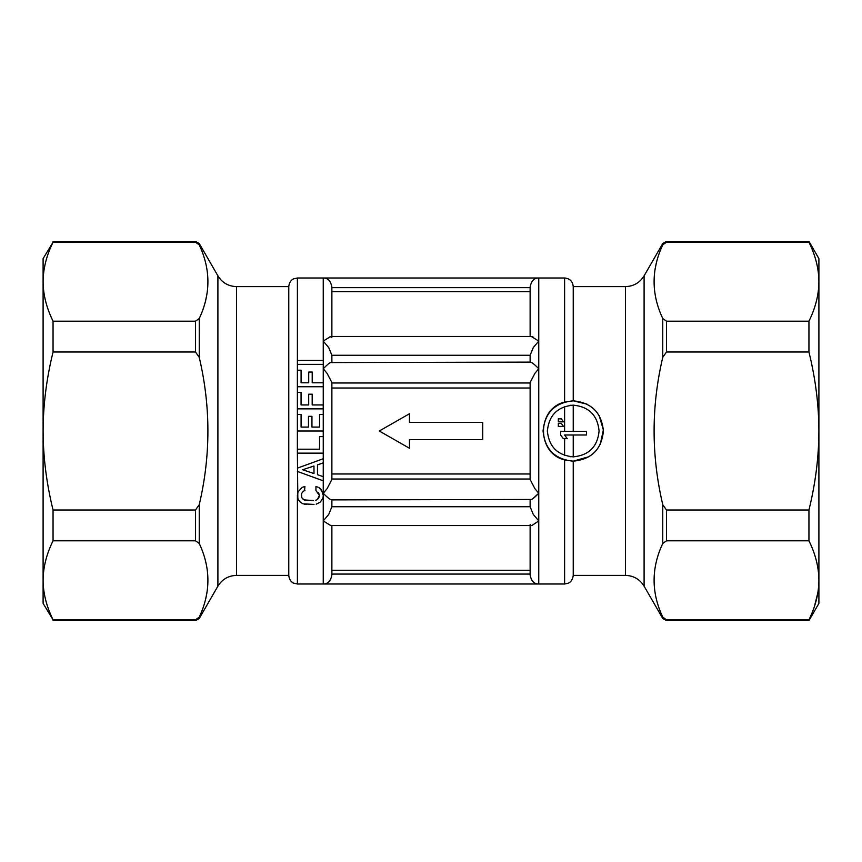 <?xml version="1.0" encoding="UTF-8"?>
<svg xmlns="http://www.w3.org/2000/svg" width="862" height="862" viewBox="0 0 862 862"><rect width="100%" height="100%" fill="white"/><g stroke="black" fill="none" stroke-linecap="round" stroke-linejoin="round"><path stroke-width="1.29" d="M53.056 321.203L53.056 351.998C46.505 378.59 43.186 404.935 43.1 431C43.186 457.065 46.505 483.41 53.056 510.002L53.056 540.797C46.505 554.104 43.186 567.271 43.1 580.298L43.132 582.335C43.553 594.705 46.86 607.193 53.056 619.8L43.1 603.4L43.1 258.6L53.056 242.2C46.505 255.497 43.186 268.664 43.1 281.702C43.186 294.729 46.505 307.896 53.056 321.203L195.502 321.203L199.241 318.541C210.791 293.974 210.791 269.418 199.241 244.862L200.48 247.696M53.056 620.64L195.502 620.64L195.502 619.8L53.056 619.8L195.502 619.8L199.241 617.138C210.791 592.582 210.791 568.026 199.241 543.459L200.48 546.292M206.761 593.649L205.727 598.594M53.056 540.797L195.502 540.797L199.241 543.459L199.241 504.679C210.791 455.556 210.791 406.444 199.241 357.321L199.758 359.669M53.056 510.002L195.502 510.002L199.241 504.679M53.056 351.998L195.502 351.998L199.241 357.321L199.262 318.477M195.502 242.2L199.241 244.862L199.241 243.515L195.502 241.36L195.502 242.2L53.035 242.222M206.761 295.041L205.727 300.019M206.761 457.711L206.654 458.821M302.691 469.747L313.983 473.561L313.983 465.997L302.691 469.747L313.983 465.997M288.77 500.219L288.77 575.385L236.565 575.385L236.565 286.615L288.77 286.615L288.77 500.219M314.005 504.399L303.068 503.861L300.321 502.147L298.478 499.744M297.983 498.635L298.855 500.391M288.77 286.615C289.32 280.516 293.705 278.695 293.597 278.879L297.39 277.995L297.39 360.445L323.25 360.445L297.379 360.445L297.39 370.197L301.086 370.197L297.379 370.197L297.379 453.132L323.25 453.132L297.379 453.132L297.821 498.139M297.412 495.941L297.993 492.03L297.39 495.359L297.39 584.005L293.597 583.121C293.705 583.305 289.32 581.484 288.77 575.385M306.678 504.399L304.426 504.184M315.934 486.427L319.069 487.644L322.787 492.288L323.25 495.359L321.354 489.638L319.069 487.644L315.934 486.427L315.934 490.5L319.393 495.359L318.552 492.558M318.854 497.719L319.393 495.359L317.539 499.281L318.854 497.719M316.613 499.928L315.395 500.326M313.466 500.531L304.07 499.928L301.819 497.719L301.258 495.003M307.174 500.531L303.101 499.281L301.819 497.719L301.452 494.001M301.7 493.355L303.262 491.362M304.932 486.427L302.034 487.461L304.932 486.427L304.577 490.618M303.823 490.984L304.932 490.5M302.034 487.461L297.993 492.03L302.034 487.461M323.239 495.941L323.034 497.449M409.45 413.76L379.28 431L409.45 448.24L379.28 431L409.45 413.76L409.45 422.38L482.72 422.38L482.72 439.62L409.45 439.62L409.45 448.24M327.086 373.321L331.87 382.491L327.086 373.321L323.25 368.764L323.25 382.803L312.206 382.803L312.206 372.05L308.715 372.05L308.715 382.803L301.086 382.803L301.086 370.197M328.767 347.655L331.87 355.263L331.87 362.115L331.87 355.263L328.767 347.655L323.25 341.061L323.25 364.367L297.379 364.367M323.25 382.803L323.25 386.736L297.379 386.736M297.39 408.868L323.228 408.868L323.228 404.946L312.184 404.946L312.184 394.193L308.693 394.193L308.693 404.946L301.064 404.946L301.064 392.339L297.39 392.339M323.25 386.736L323.25 414.471L319.543 414.471L319.543 427.078L311.947 427.078L311.947 416.324L308.467 416.324L308.467 427.078L301.086 427.078L301.086 414.471L297.379 414.471M323.25 414.471L323.25 431L297.379 431M323.25 431L323.25 436.603L319.543 436.603L319.543 449.21L297.379 449.21M297.39 468.141L323.25 458.735L323.25 476.686L317.475 474.682L317.475 464.877L323.25 462.872L317.475 464.877M323.25 476.686L323.25 480.824L297.379 471.417L323.25 480.824L323.25 493.236L327.086 488.679L331.87 479.509L331.87 382.491M305.245 500.326L304.07 499.928M316.214 504.184L320.319 502.147L322.862 498.139M666.498 540.797L808.944 540.797L808.944 510.002L666.498 510.002L666.498 540.797L662.759 543.459C651.209 568.026 651.209 592.582 662.759 617.138L666.498 619.8L808.944 619.8L808.944 620.64L818.9 603.4L818.9 258.6L808.944 241.36L808.944 242.2L666.498 242.2L662.759 244.862C651.209 269.418 651.209 293.974 662.759 318.541L661.52 315.707M808.944 619.8C815.14 607.193 818.447 594.705 818.868 582.335L818.9 580.298C818.814 567.271 815.495 554.104 808.944 540.797M817.909 592.485L814.482 606.277M530.13 570.278L331.87 570.278L331.87 574.07L530.13 574.07M331.87 525.551L331.87 574.976C330.717 581.074 327.84 584.08 323.25 584.005L564.61 584.005L568.155 583.24C568.09 583.337 572.487 581.915 573.23 575.385L625.435 575.385C633.581 575.654 639.798 579.242 644.097 586.16L662.759 618.485L662.231 615.953M331.87 499.604L331.87 499.604C330.717 500.165 327.84 498.042 323.25 493.236L323.25 520.939L328.767 514.345L331.87 506.737L331.87 499.885L331.87 506.727L530.13 506.727L533.233 514.345L530.13 506.737L530.13 499.885L530.13 506.727M530.453 362.115L330.34 362.568M530.13 524.516L531.261 525.551L330.739 525.551L323.25 520.939L323.25 584.005L297.39 584.005M323.25 436.603L323.25 458.735M328.767 514.345L331.87 506.737M666.498 321.203L666.498 351.998L662.759 357.321L662.759 318.541L666.498 321.203L808.944 321.203C815.495 307.896 818.814 294.729 818.9 281.702C818.814 268.664 815.495 255.497 808.944 242.2M666.498 351.998L808.944 351.998L808.944 321.203M808.944 510.002C815.495 483.41 818.814 457.065 818.9 431C818.814 404.935 815.495 378.59 808.944 351.998M664.774 619.369L662.803 617.214M666.498 510.002L662.759 504.679L662.242 502.33M655.239 404.289L655.346 403.179M530.13 525.551L530.13 574.965C531.283 581.063 534.149 584.08 538.75 584.005L538.75 520.939L531.962 525.464M331.547 499.885L531.617 499.454M532.942 498.592L538.75 493.236C534.16 498.042 531.294 500.165 530.13 499.604M530.13 479.509L534.914 488.679L530.13 479.509L530.13 382.491L534.914 373.321L530.13 382.491M331.87 286.96L331.87 336.449M331.87 337.484L330.06 336.536M331.87 286.981C330.717 280.915 327.851 277.92 323.25 277.995L323.25 341.061L330.771 336.449M323.25 364.367L323.25 368.764C327.84 363.958 330.717 361.835 331.87 362.396M530.13 388.019L331.87 388.019L331.87 382.976L530.13 382.976M533.233 514.345L538.75 520.939L538.75 493.236L534.914 488.679M327.086 488.679L331.87 479.509M666.498 242.2L666.498 241.36L808.944 241.36M655.239 268.351L656.273 263.384M662.759 357.321C651.209 406.444 651.209 455.556 662.759 504.679L662.759 543.459M330.739 336.449L531.261 336.449L538.75 341.061L533.233 347.655L530.13 355.263L530.13 362.115L530.13 355.263L533.362 347.461M532.953 336.87L531.962 336.536M297.39 277.995L538.75 277.995C534.16 277.92 531.283 280.915 530.13 286.981L530.13 336.449M530.13 362.396C531.283 361.835 534.16 363.958 538.75 368.764L534.914 373.321M538.75 493.236L538.75 277.995L564.61 277.995C569.847 278.501 572.724 281.378 573.23 286.615L573.23 400.83L564.61 402.091C536.476 408.707 536.487 453.304 564.61 459.909L573.23 461.17L573.23 575.385M587.011 404.159L573.23 400.83C554.902 402.619 544.849 412.672 543.06 431C544.849 449.328 554.902 459.381 573.23 461.17L589.145 456.634M600.221 444.48L603.378 429.933L599.209 415.656M573.23 400.83C591.558 402.619 601.611 412.672 603.4 431C601.611 449.328 591.558 459.381 573.23 461.17M558.339 423.414L558.339 426.41L563.511 426.41L561.334 423.414L558.339 423.414M586.494 434.998L586.494 431.291L560.623 431.291L560.623 434.998L563.317 438.661L567.239 438.661L564.556 434.998L586.494 434.998M573.23 405.14C557.52 406.67 548.9 415.29 547.37 431C548.9 446.71 557.52 455.33 573.23 456.86C588.94 455.33 597.56 446.71 599.09 431C597.56 415.29 588.94 406.67 573.23 405.14L573.23 431.291M567.239 438.661L564.556 434.998M573.23 434.998L573.23 456.86M571.118 405.226L569.707 405.377M547.381 430.267L547.381 431.873M554.363 448.693L557.552 451.559M571.118 456.774L569.707 456.623M558.339 418.857L558.339 421.852L563.511 421.852L561.334 418.857L558.339 418.857M195.502 510.002L195.502 540.797M195.502 321.203L195.502 351.998M199.241 617.138L199.241 618.485L195.502 620.64M199.241 618.485L217.903 586.16L217.903 275.84L199.241 243.515M666.498 619.8L666.498 620.64L808.944 620.64M331.87 291.647L530.13 291.647M530.13 287.649L331.87 287.649M331.87 473.981L530.13 473.981M331.87 479.024L530.13 479.024M666.498 241.36L662.759 243.515L662.759 244.862M573.23 286.615L625.435 286.615C633.581 286.346 639.798 282.758 644.097 275.84L644.097 586.16M331.87 355.263L530.13 355.263M625.435 286.615L625.435 575.385M564.61 459.909L564.61 584.005M564.61 402.091L564.61 277.995M564.61 438.661L564.61 455.384M564.61 406.616L564.61 431.291M53.056 241.36L195.502 241.36M217.903 586.16C222.202 579.242 228.419 575.654 236.565 575.385M217.903 275.84C222.202 282.758 228.419 286.346 236.565 286.615M666.498 620.64L662.759 618.485M644.097 275.84L662.759 243.515"/></g></svg>
